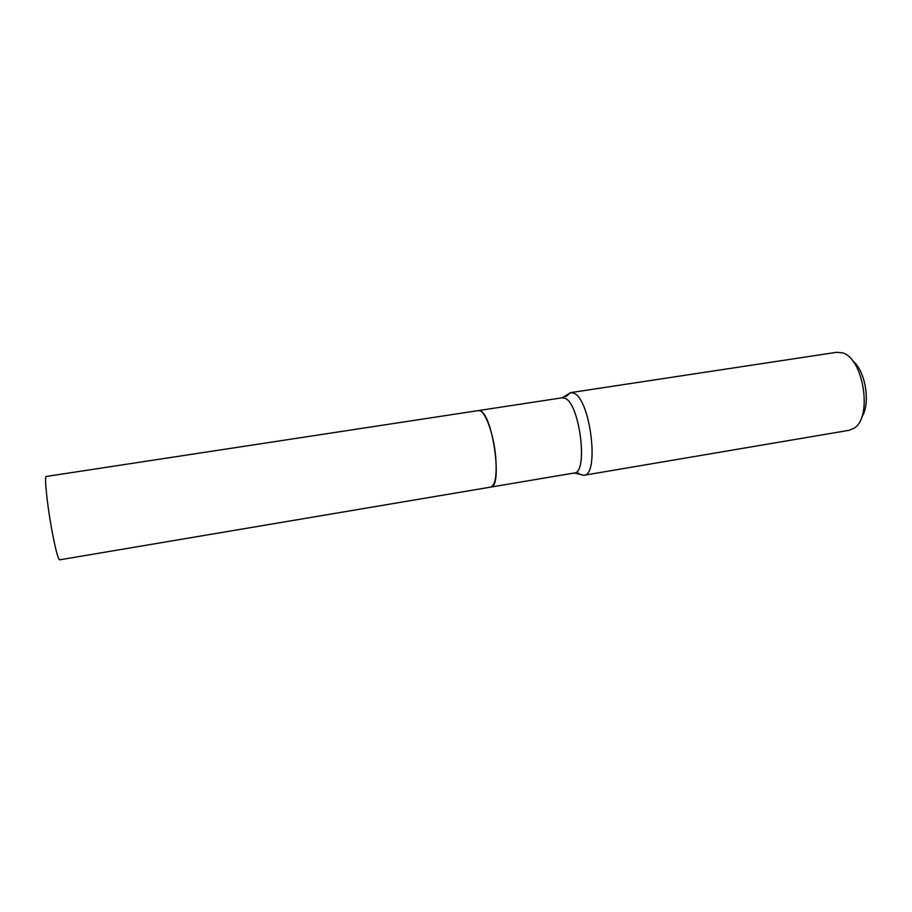 <?xml version="1.0" encoding="UTF-8"?>
<svg xmlns="http://www.w3.org/2000/svg" width="912" height="912" viewBox="0 0 912 912"><rect width="100%" height="100%" fill="white"/><g stroke="black" fill="none" stroke-linecap="round" stroke-linejoin="round"><path stroke-width="1.37" d="M46.261 476.463C44.221 475.779 47.002 503.549 51.665 529.097C55.313 548.705 57.98 558.942 59.656 559.831L490.77 487.088C495.387 485.23 497.029 475.163 495.695 456.889C493.688 433.143 484.42 408.758 478.481 410.571L46.261 476.463M478.526 410.56L480.818 411.118C492.719 416.237 502.33 484.363 491.568 486.848L490.816 487.076M852.606 360.787C865.556 370.511 870.926 403.948 861.669 417.229M565.885 396.629L570.627 392.627L836.623 352.294L842.198 352.807C863.333 357.47 872.898 417.023 854.282 428.07L849.152 430.293L583.817 475.289L579.895 474.297L578.151 472.963M570.627 392.627L573.648 393.129C590.36 398.316 599.845 475.414 583.897 475.266M478.572 410.548L562.191 397.803L564.916 398.282C579.827 403.195 588.457 473.146 574.264 472.997L583.817 475.289M562.191 397.803L570.547 392.65M490.861 487.076L574.264 472.997"/></g></svg>

